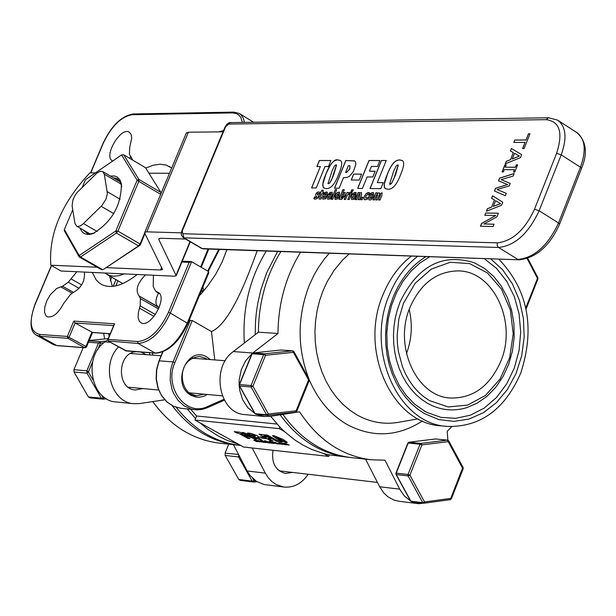 <?xml version="1.0" encoding="UTF-8"?>
<svg xmlns="http://www.w3.org/2000/svg" width="616" height="616" viewBox="0 0 616 616"><rect width="100%" height="100%" fill="white"/><g stroke="black" fill="none" stroke-linecap="round" stroke-linejoin="round"><path stroke-width="0.92" d="M189.081 320.466L192.261 320.551L211.504 331.554L214.745 359.921M257.18 250.727C247.432 277.801 230.145 323.616 211.504 331.554M226.865 249.673L222.099 262.108L215.677 274.297L207.931 285.608L203.688 290.744L202.171 290.975L203.211 291.576L199.345 295.642M117.933 280.757L115.793 285.87M203.688 290.744L202.964 286.887M181.897 262.039L189.174 262.331L191.614 261.685L208.555 271.548L187.364 322.799C178.224 341.949 167.49 352.044 155.17 353.068L125.294 350.643M114.029 325.194L114.614 323.785L73.797 321.09L75.083 323.015L92.508 332.447M208.285 273.45L208.793 272.78L208.555 271.548M218.757 131.886L223.554 130.561M153.43 275.244L153.207 286.463L155.625 291.083L157.973 292.354C168.376 296.704 150.681 328.644 141.087 322.83L139.285 321.19L138.092 317.463L138.407 312.443L140.132 305.821L140.44 298.621L139.116 296.034C135.127 290.436 137.237 283.383 145.438 274.875M112.751 160.999L112.505 160.876C103.103 156.718 120.605 126.58 129.198 132.14L131.093 134.326L131.732 137.999L129.699 147.555L129.391 154.269L132.756 160.145M84.423 272.079C85.108 281.089 81.366 287.903 73.181 292.538L70.239 294.733L63.471 303.703C58.104 313.621 52.676 317.971 47.193 316.763L45.884 315.723L44.475 312.012L44.837 306.668L46.901 300.57L50.335 294.718L56.764 288.434L62.539 286.232L68.284 282.19L76.861 271.733M145.715 168.083L153.199 165.204L160.145 164.203L166.32 165.119L171.664 168.053M137.191 274.497C123.1 285.578 111.311 288.942 101.832 284.607L99.161 282.906L96.119 279.841L92.323 272.441M158.458 293.024L156.518 297.79L155.925 301.17L156.133 304.035L157.634 306.568M139.655 296.319L159.144 307.692M130.584 156.649L129.845 158.42M112.374 286.401L109.548 275.96M203.211 291.576L201.07 291.468M284.831 444.552L280.78 442.919M282.436 443.327L281.743 443.335L283.707 444.282L281.774 443.258M283.861 444.128L282.397 443.412M283.976 443.905L284.823 444.613L284.361 444.652L280.757 442.935L283.976 443.905M249.85 438.477L247.74 438.253L238.608 433.163L236.867 432.986L234.457 431.639M242.458 433.572L240.895 433.495L250.034 438.584L247.709 438.33L238.577 433.248L236.837 433.063L234.234 431.616L240.04 432.224L242.642 433.672L240.895 433.495M257.904 437.398L261.554 439.809L259.213 439.562L247.455 433.002L250.989 433.371L257.195 435.666L259.159 437.291L257.08 437.314M259.159 437.291L257.942 437.322M252.398 434.519L255.301 436.128L254.778 435.42L251.998 434.48M261.369 439.708L259.213 439.562M259.244 439.478L247.67 433.025M255.663 436.036L254.778 435.42M254.816 435.335L252.437 434.442M256.741 439.17L255.509 439.185L246.223 435.45L242.011 432.548L243.266 432.455L252.591 436.205L256.741 439.17L255.478 439.27L246.184 435.535L242.011 432.555M253.63 438.03L245.153 433.618M253.407 438.115L245.114 433.633L253.407 438.115M255.247 440.217L255.994 440.632L254.808 440.471L257.657 441.649L254.185 440.448L253.792 440.063L255.247 440.217M256.687 441.295L253.815 440.04M256.102 441.418L255.663 441.172M257.65 441.68L256.071 441.495M255.671 440.455L254.801 440.363M266.143 438.63L262.408 438.23L260.091 436.937M262.377 438.315L259.875 436.913L263.825 437.329L266.328 438.731L262.408 438.23M257.611 440.694L259.413 441.957L254.747 439.724L257.611 440.694M257.426 440.594L256.934 440.625M254.97 439.747L255.594 440.194M259.76 441.895L255.963 440.517M255.994 440.44L255.54 440.186M272.934 440.94L270.786 440.71L259.19 434.226M270.917 438.53L268.276 438.338L273.127 441.041L270.755 440.794L258.966 434.203L264.349 434.765L266.867 436.174L263.848 435.858L265.866 436.983L268.684 437.283L271.102 438.63L268.276 438.338M266.674 436.074L263.848 435.858M260.845 441.818L257.742 440.478L260.845 441.818M260.807 441.41L259.444 441.349M259.744 441.133L258.628 440.748M262.008 442.103L257.765 440.455M282.012 441.911L276.923 441.364L265.304 434.873M282.197 442.011L276.892 441.449L265.088 434.85L267.46 435.096L276.761 440.294L279.687 440.609L282.197 442.011M261.731 440.34L265.812 442.619L261.731 440.34M265.627 442.511L265.103 442.542M265.134 442.457L261.238 440.286M287.356 442.427L286.086 442.45L276.684 438.669L272.472 435.743L273.766 435.651L283.198 439.439L287.356 442.427L286.047 442.527L276.653 438.746L272.465 435.743M284.199 441.279L275.66 436.821M283.968 441.364L275.622 436.836L283.968 441.364M264.318 441.087L267.906 442.788L264.711 441.834L263.864 441.125L264.318 441.087M267.914 442.735L263.887 441.11M266.335 442.011L265.496 441.595M265.527 441.518L264.872 441.449M266.951 442.311L266.374 441.934M264.457 442.365L260.214 440.717M263.255 441.672L261.892 441.61L263.887 442.442L261.03 441.449L260.191 440.74L260.66 440.694L263.44 441.78L261.892 441.61M262.193 441.395L261.076 441.017M269.284 441.657L272.233 443.304L269.284 441.657M272.049 443.204L271.525 443.235M271.564 443.15L268.792 441.61M270.755 442.111L270.262 442.203M270.524 443.02L268.938 442.865L265.042 440.694M266.974 441.549L270.516 443.081L268.907 442.95L264.818 440.671L266.99 441.449M269.454 442.635L267.498 441.726M271.086 441.849L274.043 443.505L271.086 441.849M273.851 443.397L273.327 443.428M273.365 443.343L270.593 441.803M279.017 443.951L275.714 442.658M275.144 442.434L279.202 444.059L275.868 442.673L277.77 443.905L277.061 443.828L274.105 442.173L275.167 442.327M277.585 443.797L274.328 442.196M269.97 441.218L270.686 441.618L269.97 441.218M270.501 441.518L269.939 441.541M269.97 441.456L269.438 441.164M280.288 444.09L278.933 443.558M280.473 444.19L278.717 443.535L280.473 444.19M275.244 443.366L272.126 442.018L275.244 443.366M275.206 442.958L273.827 442.889M274.135 442.673L273.011 442.296M276.415 443.651L272.141 441.995M282.69 444.336L279.441 443.335L278.617 442.704L280.103 442.889L280.896 443.327L279.602 443.066L280.141 443.497L282.244 444.421L278.586 442.781M280.565 443.15L279.649 443.05M285.832 444.767L282.875 443.112L285.57 443.366L289.312 445.145L285.993 443.759L287.934 444.998L284.615 443.612L286.548 444.844L285.832 444.767L283.09 443.135M286.363 444.744L285.863 444.69M287.741 444.891L284.5 443.566M289.12 445.037L285.886 443.705M328.698 456.402L329.306 454.885L323.67 453.576L328.698 456.402L243.559 447.023L194.972 420.058L279.248 428.628L284.361 431.493L279.872 427.104L279.248 428.628M409.193 309.478C412.705 324.493 411.788 339.231 406.468 353.692C411.788 339.231 412.705 324.493 409.193 309.478M72.103 205.759L72.957 199.661L75.16 195.164L77.393 192.192L96.812 173.158L100.015 171.356L102.633 171.494L104.296 174.189L107.4 193.532L106.029 199.037L101.979 205.451L82.914 224.07L80.242 225.903L77.832 226.472L76.646 226.164L74.921 223.346L72.103 205.759M104.759 273.011L109.278 275.483L113.829 276.23L118.919 275.706L124.432 273.912M194.972 420.058L196.635 416L277.031 424.047M196.635 416L190.706 409.309M238.615 444.282L226.857 440.232L218.349 436.074L207.569 429.098L199.992 422.838M195.572 418.58L187.226 408.97M349.619 457.411L329.306 454.885M323.67 453.576L311.704 449.418L303.049 445.137L294.748 439.901L284.361 431.493M255.193 334.665L255.548 321.005L256.441 311.935L257.842 302.949L260.891 289.728L266.674 272.819L277.616 251.428M347.77 457.226C320.82 453.792 298.275 439.655 280.134 414.814M279.872 427.104L270.686 416.285M244.352 343.043C242.234 309.194 249.542 278.532 266.289 251.043M240.802 445.491L240.371 445.445C215.153 442.28 193.786 429.591 176.268 407.376M152.845 355.124L152.414 352.953M233.441 444.69L247.17 470.971L250.119 475.552L256.456 481.396L264.033 484.523L283.845 487.04L276.068 484.484L271.895 481.573L268.268 477.747L265.311 473.134L252.214 447.978M239.054 445.291L219.311 443.135C192.662 439.732 170.463 425.879 152.73 401.593M107.769 339.786L104.974 341.895C82.675 357.049 91.068 401.039 116.355 401.986L133.972 403.703C110.972 402.764 100.585 364.849 118.526 346.885M292.423 472.418L285.539 473.473C275.452 470.647 271.279 462.909 273.011 450.265M142.835 388.588L135.435 389.982C116.278 389.297 117.017 352.629 136.221 351.713M141.01 352.082L146.138 354.6M149.873 354.893L149.442 352.729M164.695 399.799L139.732 403.549L133.972 403.703M308.2 474.274C301.755 483.637 293.639 487.887 283.845 487.04M237.345 445.114C211.565 441.857 189.859 428.713 172.226 405.69M110.341 280.511L111.812 277.254M104.658 338.954L103.642 333.333M113.229 286.309L115.908 279.595M109.14 336.39L108.693 333.687M300.554 252.229C285.786 276.392 278.263 303.472 277.985 333.472L252.814 352.991M282.867 414.391C301.062 439.701 323.8 454.1 351.066 457.588L370.994 459.775C341.857 455.963 318.048 439.963 299.569 411.788L270.362 416.339L264.449 416.516L256.51 414.306M254.731 413.382L247.809 407.692L242.642 399.722L239.678 390.174L239.116 385.069L239.193 379.903L241.241 369.808L245.622 360.807L251.944 353.684M370.994 459.775L384.962 460.183L399.692 489.15L379.656 486.763L383.837 492.993L387.749 496.673L393.74 500.007L398.868 501.255M429.175 502.517L418.703 503.711L412.304 501.855M410.51 500.923L404.412 496.011L399.692 489.15M451.736 426.665L447.224 431.331L447.863 440.194M280.865 251.544C266.166 275.529 258.674 302.402 258.404 332.178L233.333 351.559C210.387 367.506 218.965 413.675 244.945 414.607L264.449 416.516M365.581 459.182L379.656 486.763M258.404 332.178L277.985 333.472M417.671 256.287C405.374 265.85 395.919 278.725 389.297 294.895C365.026 350.573 398.113 424.185 447.347 426.418C480.28 427.242 504.727 409.532 520.674 373.281C535.389 327.989 528.089 289.928 498.783 259.097M410.04 307.269C393.262 345.876 416.393 396.897 450.681 398.044C473.134 398.375 489.828 386.163 500.754 361.4C517.617 322.091 493.2 270.201 457.596 270.901C436.413 271.571 420.559 283.699 410.04 307.269M411.388 256.064C399.114 265.611 389.666 278.455 383.052 294.594C358.812 350.134 391.868 423.585 441.041 425.825L447.347 426.418M296.496 411.296L296.265 410.772L268.399 413.998L266.574 414.76L267.436 415.369L268.399 413.998L252.93 386.217L251.028 385.539L251.097 386.987L252.93 386.217L265.542 355.293L264.649 353.784L263.648 354.624L265.542 355.293L293.455 352.344L293.878 351.559L292.554 350.835L308.932 380.572M308.862 379.14L295.588 412.135L267.837 415.346M280.827 350.027L281.327 350.034M252.029 354.069L252.86 353.014M239.455 385.47L239.47 384.854M267.228 415.323L255.933 414.252L254.832 413.221M130.577 353.522L161.107 355.763M158.682 390.036L128.251 387.195M537.545 277.593L537.922 278.894L526.372 308.246M451.066 498.852L450.912 498.39L424.516 501.932L422.715 502.656L423.492 503.226L424.516 501.932L409.91 475.159L408.038 474.482L408.108 475.891L409.91 475.159L421.898 444.914L420.982 443.42L420.035 444.252L421.898 444.914L448.34 441.633L448.71 440.863L447.416 440.147L462.885 468.807M396.103 473.927L396.127 473.45M408.062 443.343L408.701 442.38M423.269 503.172L411.642 501.77L410.603 500.716M462.824 467.413L450.242 499.684L423.985 503.195M377.446 482.428L279.187 470.84M255.471 480.726L254.092 480.903L252.691 478.409M225.117 454.123L225.194 455.432L225.117 454.123M239.47 456.233L238.569 456.964L238.785 454.916M238.546 454.462L225.079 453.153L228.744 444.175M238.754 479.487L225.194 455.432L238.569 456.964L252.167 481.135L254.092 480.903L253.869 482.066L252.167 481.135L238.754 479.487L240.448 480.418L253.869 482.066L256.918 481.681M97.69 349.78L100.47 343.127L103.858 342.781M92.939 379.864L88.411 371.964L92.646 361.831M104.943 397.759L103.296 397.936L101.655 395.079M89.189 340.509L108.216 338.592M106.067 341.072L100.162 341.664L100.47 343.127L98.491 343.012L100.162 341.664L89.05 340.848M88.45 342.265L98.491 343.012L86.871 370.809L88.411 371.964L86.987 373.165L86.871 370.809L73.935 369.692L74.059 372.033L86.987 373.165L101.34 398.19L103.296 397.936L103.126 399.168L101.34 398.19L88.365 396.935L90.144 397.913L103.126 399.168L106.568 398.791M88.365 396.935L74.059 372.033M73.935 369.692L83.175 347.64M496.997 216.732L483.983 223.978L494.032 224.201L493.116 226.503L480.442 226.211L481.543 223.454L495.726 215.5L484.792 215.284L485.701 212.997L498.39 213.236L496.997 216.732M501.147 179.679L510.233 183.429L509.24 185.932L497.097 189.536L506.298 193.347L505.336 195.757L494.471 190.975L495.564 188.234L507.599 184.577L498.506 180.858L499.584 178.147L514.175 173.519L513.174 176.045L501.147 179.679L510.233 183.445M510.518 159.598L513.305 152.599L510.418 150.943L511.395 148.479L521.683 154.631L520.482 157.642L505.282 163.833L506.306 161.261L510.595 159.652L513.305 152.599M513.467 172.018L514.399 169.669L504.265 169.639L503.341 171.972L502.04 171.972L504.874 164.857L506.167 164.865L505.236 167.198L515.369 167.221L516.3 164.88L517.609 164.88L514.768 172.026L513.467 172.018M522.584 148.556L525.04 142.388L513.798 142.458L514.76 140.032L526.01 139.955L528.451 133.795L529.968 133.78L524.101 148.548L522.584 148.556M373.658 196.327L371.617 199.338L370.378 199.984L368.953 199.877L368.853 196.265L370.901 193.255L372.141 192.608L373.565 192.716L373.658 196.327M372.988 199.884L375.86 192.793L377.315 192.816L377 193.593L379.179 192.731L379.533 193.886L382.012 192.769L381.912 195.357L380.041 199.984L378.57 199.961L380.519 194.941L380.134 194.502L379.279 194.918L377.246 199.946L375.775 199.923L377.716 194.91L377.331 194.464L376.476 194.879L374.443 199.9L372.988 199.884M365.858 196.258L365.835 198.298L367.983 197.544L367.213 199.438L364.564 199.746L363.979 199.037L364.379 196.234L366.335 193.362L368.476 192.515L369.785 193.101L369.023 194.987L367.906 194.094L365.858 196.258M353.376 198.19L355.363 197.405L354.624 199.214L351.582 199.545L351.382 196.073L352.853 193.64L354.716 192.408L356.11 192.492L355.809 196.512L352.66 196.466L352.552 197.813L353.453 198.237L354.439 197.89M362.154 199.723L360.699 199.7L361.7 197.228L363.155 197.251L362.154 199.723M353.214 189.805L352.521 191.507L351.012 191.491L351.705 189.79L353.214 189.805M358.142 192.585L359.582 192.6L359.267 193.378L361.53 192.531L361.461 195.095L359.598 199.684L358.15 199.661L360.06 194.695L359.652 194.24L358.743 194.656L356.718 199.646L355.286 199.623L358.142 192.585L359.559 192.646M352.067 192.508L349.21 199.53L347.786 199.515L350.643 192.492L352.067 192.508M344.29 189.713L342.889 193.139L345.083 192.331L344.852 195.85L341.41 199.553L340.479 199.06L338.923 199.384L342.866 189.697L344.29 189.713M348.448 192.469L348.04 193.478L350.096 192.485L349.257 194.556L347.509 194.787L345.591 199.484L344.175 199.461L347.024 192.446L348.448 192.469M330.499 197.559L331.416 197.074L330.676 198.868L327.697 199.207L327.512 195.757L330.176 192.361L332.17 192.207L332.178 195.403L331.855 196.188L328.767 196.15L328.659 197.482L329.46 197.851L331.393 197.12M338.769 192.13L339.524 192.308L339.17 196.804L337.283 199.068L334.989 199.384L334.911 195.819L335.82 194.079L337.53 192.438L339.524 192.308M387.21 174.582C390.975 164.549 395.179 159.675 399.807 159.96L402.217 160.476C404.581 161.831 404.042 166.559 400.585 174.651C396.927 184.577 392.715 189.451 387.941 189.281L385.616 188.766C383.221 187.372 383.753 182.644 387.21 174.582L387.287 174.628C391.052 164.595 395.249 159.721 399.884 160.006L402.356 160.56M336.675 189.628L332.74 199.291L331.323 199.276L335.266 189.613L336.675 189.628M380.811 188.65L370.039 188.535L381.412 160.506L386.24 160.506L377.285 182.606L383.237 182.652L380.811 188.65M324.578 197.782L326.526 197.005L325.795 198.799L322.822 199.13L322.645 195.688L324.093 193.285L325.926 192.061L327.281 192.146L327.288 195.341L326.973 196.127L323.893 196.081L323.777 197.413L325.618 197.49M372.826 176.977L367.105 176.938L362.431 188.458L357.657 188.404L368.999 160.506L379.903 160.506L377.493 166.459L371.371 166.443L369.431 171.217L375.152 171.24L372.826 176.977M323.223 193.678L321.875 193.663L320.859 196.134L320.613 197.682L321.644 197.536L321.021 199.06L319.15 199.091L319.15 196.889L320.474 193.647L319.943 193.64L321.899 190.151L323.3 190.175L322.484 192.154L323.839 192.169L323.223 193.678M351.236 180.003L353.646 174.082L361.607 174.128L359.19 180.057L351.236 180.003M320.02 192.431L319.304 194.194L318.141 193.409L317.186 193.978L318.21 194.941L318.395 196.904L317.148 198.56L315.261 199.222L313.829 198.645L314.576 196.82L315.877 197.744L316.863 197.166L315.892 196.25L315.677 194.186L316.87 192.592L318.695 191.923L320.02 192.431M325.841 174.259C329.56 164.441 333.633 159.675 338.061 159.96L340.309 160.437C342.611 161.731 342.049 166.359 338.623 174.32C335.004 184.022 330.915 188.789 326.357 188.627L324.185 188.149C321.852 186.817 322.407 182.19 325.841 174.259L325.91 174.305C330.476 163.394 334.55 158.628 338.138 160.006L340.448 160.522M345.16 177.647L343.497 177.639L339.185 188.211L334.488 188.165L345.776 160.499L354.5 160.876L355.578 162.139L355.856 164.272L353.484 171.41L349.634 176.153L347.455 177.293L345.16 177.647M311.596 187.926L320.343 166.551L316.886 166.543L319.365 160.499L330.931 160.499L328.451 166.574L324.971 166.566L316.216 187.972L311.596 187.926M494.44 200.007L491.56 198.283L492.554 195.803L502.772 202.202L501.57 205.236L486.401 211.25L487.433 208.662L491.637 207.045L494.44 200.007L491.637 207.045M491.645 198.329L492.631 195.857L502.772 202.202M486.517 211.203L487.51 208.709L491.714 207.099M493.339 206.399L500.538 203.68L495.611 200.7L493.339 206.399L500.462 203.634M316.978 166.543L319.435 160.545L330.915 160.545M311.688 187.926L320.343 166.551M334.58 188.165L345.846 160.545L354.624 160.953M349.164 165.689L348.363 165.689L345.607 172.441L346.469 172.449L349.695 169.061L349.88 165.85L349.164 165.689M346.469 172.449L345.607 172.441M346.546 172.495L349.695 169.061M349.773 169.107L349.957 165.897M324.116 188.111L323.054 186.748L322.93 183.599L325.91 174.305M327.974 183.684L329.637 183.175L331.362 180.257L333.872 174.343L336.559 164.942M328.343 183.745L329.868 182.76L332.155 178.247L336.482 164.895L335.45 164.98L334.526 165.873L332.24 170.416L327.951 183.676L328.42 183.791M315.931 196.281L315.746 194.225L316.947 192.631L318.772 191.969L319.766 192.223M315.423 197.659L316.932 197.212L316.77 196.65M314.222 198.953L314.576 196.82M317.548 194.671L318.187 194.933M319.25 194.194L318.718 193.586M351.328 180.003L353.723 174.128L361.584 174.174M323.816 192.215L322.484 192.154M320.035 193.64L321.899 190.151M321.976 190.198L323.277 190.213M319.157 199.099L319.227 196.935L320.474 193.647M320.682 197.721L321.521 197.536M357.75 188.404L369.069 160.553L379.887 160.553M369.431 171.217L375.136 171.286M324.039 197.667L324.655 197.828M322.815 199.13L322.715 195.734L323.377 194.402L325.371 192.346L327.281 192.146M326.118 194.795L325.895 193.378L324.416 194.772L326.195 194.841L326.157 193.432M325.695 197.536L326.38 197.005M326.195 194.841L324.416 194.772M370.131 188.535L381.489 160.553L386.224 160.553M377.285 182.606L383.221 182.698M331.423 199.276L335.266 189.613M335.343 189.659L336.659 189.674M385.554 188.727L384.453 187.318L384.299 184.099L387.287 174.628M390.036 184.338L391.868 182.798L393.878 178.663L398.236 165.019L397.143 165.096L396.196 166.012L393.855 170.655L389.543 184.207L390.675 184.192L391.614 183.329L395.618 174.674L398.29 165.049M334.989 199.384L335.412 194.925L337.006 192.885L338.839 192.177M338.138 195.873L338.584 194.163L338.13 193.694L336.351 195.85L335.92 197.52L336.39 197.998L337.198 197.551L338.584 194.163M338.661 194.209L338.43 193.786M336.213 197.982L337.198 197.551M337.275 197.597L338.215 195.919M327.689 199.199L327.589 195.803L328.49 194.094L330.268 192.4L332.24 192.246M328.975 197.775L330.576 197.605M329.298 194.841L331.077 194.902L330.777 193.432L329.298 194.841L331 194.864L331.038 193.493M350.08 192.523L348.04 193.478M344.267 199.461L347.024 192.446M347.101 192.492L348.433 192.508M340.894 199.445L340.479 199.06M342.889 193.139L345.083 192.331M339.016 199.384L342.943 189.743L344.267 189.759M341.118 197.875L341.58 197.998L343.451 195.919L343.628 194.017M342.427 194.286L341.095 197.867L343.382 195.873L343.574 193.978L342.427 194.286M347.878 199.515L350.643 192.492M350.72 192.538L352.052 192.554M358.243 199.669L359.967 194.333M359.267 193.378L361.53 192.531M355.378 199.623L358.219 192.631M351.105 191.491L351.705 189.79M351.782 189.836L353.199 189.851M360.791 199.7L361.777 197.274L363.14 197.297M352.814 198.067L353.453 198.237M351.567 199.538L351.459 196.119L352.375 194.379L354.154 192.7L356.11 192.492M354.931 195.172L354.693 193.732L353.191 195.149L355.009 195.218L355.009 193.824M354.508 197.936L355.209 197.397M355.009 195.218L353.191 195.149M364.549 199.738L364.056 199.084L364.456 196.281L366.412 193.409L369.323 192.731M365.858 198.314L367.96 197.59M368.899 194.987L368.353 194.217M373.08 199.884L375.86 192.793M375.868 199.923L377.631 194.548M378.663 199.961L380.434 194.587M379.533 193.886L382.028 192.793M377 193.593L379.179 192.731M375.937 192.839L377.3 192.854M368.945 199.869L368.93 196.311L369.846 194.548L371.587 192.893L373.565 192.716M372.688 194.641L372.141 194.117L371.317 194.548L370.332 196.304L370.124 198.414L371.286 198.075L372.241 196.373L372.449 194.209M370.201 198.46L371.209 198.029L372.611 194.594M522.684 148.556L525.04 142.388M513.89 142.458L514.837 140.078L526.079 140.001L528.451 133.795M528.528 133.841L529.952 133.834M502.14 171.972L504.951 164.911L506.152 164.911M513.559 172.018L514.399 169.669M505.236 167.198L515.446 167.275L516.377 164.926L517.586 164.934M505.397 163.787L506.306 161.261M506.383 161.315L510.595 159.652M512.227 158.928L519.365 156.079L514.483 153.261L512.304 158.982L519.365 156.079M510.495 150.989L511.395 148.479M511.473 148.533L521.683 154.631M494.556 191.006L495.641 188.28L507.599 184.577M497.097 189.536L506.29 193.355M498.59 180.888L499.661 178.193L514.144 173.604M494.009 224.247L483.983 223.978M484.892 215.284L485.701 212.997M485.778 213.044L498.375 213.282M480.542 226.211L481.62 223.5L495.726 215.5M95.426 172.896L89.882 172.865C61.623 203.111 48.602 233.895 50.82 265.211L61.023 271.009L174.236 276.191L176.199 275.752L158.882 239.67L159.398 238.423M185.555 239.039L160.868 238.276L158.874 238.754L158.882 239.67M106.129 267.629L160.599 270L162.539 269.562L144.799 233.256L144.783 232.324L146.754 231.847L181.22 232.833M50.82 265.211L97.197 267.236M169.477 173.281L148.895 173.173M223.023 131.832L188.411 132.209L186.255 133.171M113.198 177.716L117.079 178.617L120.097 181.535L121.799 186.725M80.134 228.174C82.305 233.895 86.617 235.689 93.07 233.556L94.479 232.933L90.583 233.795L87.195 233.372L83.029 229.845M93.07 233.556C111.966 221.899 121.406 205.297 121.383 183.737L119.866 179.795L117.24 177.054L114.484 175.968L110.364 176.045M82.167 187.457L85.416 179.764L121.568 154.939L137.16 180.188L115.816 231.015L79.164 255.532L64.357 229.545L72.742 209.733M115.816 231.015L117.902 231.123L116.416 233.048L115.816 231.015M137.16 180.188L138.931 179.441L138.792 181.374L137.16 180.188M144.675 232.956L140.071 243.975L140.148 245.122L138.585 245.892L140.071 243.975L117.902 231.123L138.792 181.374L160.684 194.31M64.357 229.545L64.387 230.869L79.248 256.972L101.347 269.608L102.656 269.669L80.55 257.026L79.248 256.972L79.164 255.532L80.55 257.026L116.416 233.048L138.585 245.892L103.434 269.415L140.148 245.122L144.968 233.595M160.838 193.94L160.938 192.446L161.107 193.301M160.938 192.446L138.931 179.441L123.654 154.739L121.568 154.939L123.654 154.739L145.468 167.691L160.938 192.446M218.742 249.395L207.684 271.04M208.254 271.371L219.427 249.418M201.902 289.458L202.171 290.975M126.457 350.866L108.639 341.31L108.008 339.678M108.285 341.002L138.115 343.474L137.568 341.534L108.1 339.393L114.614 323.785M110.264 333.695L91.83 332.401L85.947 346.438L84.669 347.663L85.1 347.794L86.494 346.939L85.947 346.438L67.352 336.436L67.891 338.315L69.169 337.091L75.083 323.015L113.644 325.595M35.035 304.604L51.521 265.619M90.752 172.865L103.157 143.528M36.128 335.012L40.04 336.274L39.501 334.411C30.176 331.901 28.721 321.883 35.135 304.358M103.288 143.235C111.511 126.126 121.152 116.624 132.194 114.722L133.249 113.968M73.797 321.09L67.352 336.436L39.501 334.411M92.523 332.548L86.51 346.916L85.1 347.794L57.134 345.645L53.553 344.683L56.703 345.514L40.04 336.274L67.891 338.315L84.669 347.663L57.565 345.584M132.194 114.722L232.663 112.897L233.741 112.112M244.436 122.199L243.305 118.172L240.856 114.622L239.224 113.436L233.664 112.112L133.179 113.968C121.406 116.016 111.373 125.795 103.072 143.297L90.567 172.865M232.663 112.897L236.66 113.644L239.085 115.254L240.925 117.725L242.373 122.222M51.374 265.527L34.927 304.396C29.183 321.644 29.845 331.993 36.906 335.45L52.861 344.298M156.141 353.099L155.17 353.068L138.115 343.474C150.396 342.396 161.123 332.263 170.309 313.059L168.414 312.389C159.613 330.784 149.334 340.502 137.568 341.534M189.174 262.331L168.414 312.389M187.649 323.369L170.309 313.059L191.614 261.685M208.054 249.018L200.631 266.936M189.797 393.208L190.39 392.923M193.309 358.258L192.777 357.881M204.312 394.194L196.566 395.749C179.703 395.588 174.32 358.959 199.73 356.502L205.667 358.312L207.245 359.344M196.566 395.749L190.975 394.009M210.287 359.582L206.968 357.095C187.179 344.683 170.547 384.931 191.23 395.357L195.749 397.02L199.322 397.258L204.035 396.227L207.346 394.471M223.893 399.307L207.607 406.491C186.14 417.363 163.533 387.279 174.898 362.578L192.261 320.551M162.678 351.975L158.997 360.861L156.526 369.639L156.133 378.817L157.842 387.71L161.546 395.649L166.951 402.032L173.674 406.391L181.189 408.385L173.751 406.406L167.098 402.063L161.731 395.68L159.66 391.868L158.05 387.733L156.349 378.825L156.757 369.615L159.128 361.084M190.313 320.189L173.065 361.923L159.236 360.814L162.94 351.875M174.898 362.578L173.065 361.923L171.571 366.25L170.578 370.77L170.17 380.026L171.879 388.989L173.489 393.139L178.07 400.415L184.161 405.852L191.291 409.055L195.957 409.809L201.216 409.525L207.376 407.707L207.607 406.491M207.546 407.576L224.355 400.154M121.252 184.161L104.296 174.189M120.128 199.23L107.307 191.722M113.752 213.644L101.155 206.306M97.22 231.524L83.453 223.57M71.04 278.886L81.666 284.915M68.284 282.19L79.164 288.35M62.539 286.232L73.527 292.446M60.899 286.917L71.91 293.131M130.438 156.533L131.439 157.126M140.44 298.621L158.597 308.986M140.132 305.821L155.448 314.545M139.609 308.216L154.038 316.424M156.734 291.938L159.328 293.424M247.17 470.971L265.311 473.134M104.974 341.895L110.318 342.288M309.317 379.933C318.01 400.046 330.646 414.938 347.231 424.601C372.626 437.976 397.713 436.775 422.476 420.982M329.267 253.222L324.17 259.282L318.01 268.129L313.921 275.275L309.224 285.4C297.243 316.778 297.097 347.84 308.762 378.594M418.11 418.865L400.331 421.968C385.246 424.978 370.793 422.622 356.957 414.899L349.588 410.033L342.727 404.142L336.452 397.305L330.861 389.605L326.01 381.135L321.983 372.01L318.826 362.347L316.578 352.26L315.276 341.895L314.938 331.377L315.569 320.851L317.148 310.449L319.673 300.308L323.1 290.56L327.35 281.381L334.242 270.139L342.38 260.275L349.187 253.907M252.791 352.999L233.333 351.559M425.995 256.572C411.542 265.596 400.593 279.133 393.139 297.189L389.959 306.314L387.626 315.808L386.155 325.548L385.57 335.397L385.878 345.237L387.071 354.939L389.143 364.372L392.053 373.419L395.772 381.959L400.254 389.882L405.42 397.097L411.218 403.495L417.571 409.009L424.385 413.575L438.754 419.55L453.869 421.406L468.992 419.08L483.406 412.72L496.434 402.656L507.476 389.389L516.008 373.55L521.667 355.886L524.178 337.229L523.431 318.441L519.465 300.4L512.45 283.945L502.702 269.862L490.667 258.812M424.024 410.872L426.726 412.35L440.933 417.371L455.732 418.318L470.385 415.176L484.184 408.123L496.481 397.536L506.691 383.93L514.345 367.968L519.08 350.419L520.689 332.116L519.096 313.921L514.36 296.689L506.706 281.243L496.488 268.337L484.176 258.589M427.119 403.072C439.732 410.179 452.829 411.742 466.435 407.769L477.184 403.172L487.087 396.25L495.811 387.248L503.087 376.491L508.677 364.341L512.412 351.197L514.175 337.499L513.906 323.7L511.619 310.248L507.376 297.597L501.316 286.163L493.608 276.33L484.515 268.437L474.32 262.786C442.411 252.814 417.648 265.904 400.03 302.056L397.282 309.971L395.256 318.21L393.978 326.657L393.47 335.204L393.732 343.736L394.771 352.152L396.565 360.337L399.091 368.183L402.31 375.598L406.19 382.482L410.672 388.742L415.7 394.309L421.205 399.106L427.119 403.072M403.457 303.349L398.86 318.903L397.143 335.258L397.397 343.482L398.398 351.582L402.548 367.02L405.651 374.158L409.386 380.78L413.698 386.817L418.533 392.176L423.831 396.796L429.529 400.623L448.209 406.93L467.606 405.089L485.562 395.395L500.107 378.979L509.663 357.688L513.213 333.864L510.379 310.11L501.447 289.027L487.387 272.926L469.692 263.64L450.319 262.262L431.431 269.03L415.176 283.252L403.457 303.349M255.07 413.652L239.632 385.993L251.097 386.987L266.574 414.76L255.07 413.652M251.028 385.539L239.562 384.546L252.144 353.769L263.648 354.624L251.028 385.539M253.145 352.937L280.988 350.004L292.554 350.835L264.649 353.784L253.145 352.937M527.15 258.566L537.498 278.409L525.81 307.808M435.289 438.985L435.905 439M409.132 442.219L435.504 438.962L447.416 440.147L420.982 443.42L409.132 442.219M410.864 501.201L396.281 474.543L408.108 475.891L422.715 502.656L410.864 501.201M396.219 473.142L408.185 443.035L420.035 444.252L408.038 474.482L396.219 473.142M581.535 168.391C587.933 152.922 586.317 140.949 576.684 132.479C585.192 138.746 586.463 150.319 580.48 167.213L558.535 222.969L559.567 224.224C549.618 246.115 536.128 257.965 519.103 259.798L202.233 248.548L183.938 237.845L498.529 247.47L497.166 245.491L497.32 242.858L182.79 233.741L183.938 237.845L183.198 237.66L201.486 248.364L203.311 248.856L201.355 248.286M548.656 117.787L557.549 120.097C566.012 126.334 567.236 137.922 561.215 154.855L556.61 153.307L534.511 209.201L539.123 210.772L558.535 222.969C547.986 245.584 534.465 257.742 517.956 259.459L498.529 247.47C514.991 245.684 528.52 233.456 539.123 210.772L561.215 154.855L580.48 167.213L581.496 168.507L559.605 224.124M182.79 233.741L182.259 230.938L181.705 231.146M534.511 209.201C524.801 229.984 512.404 241.203 497.32 242.858M182.259 230.938L225.571 126.811L225.002 127.065M225.571 126.811L230.707 122.391M183.198 237.66L181.243 234.912L181.743 231.062L225.04 126.973L227.112 123.978L229.337 122.615L548.486 117.787L546.207 119.666C559.805 121.475 563.278 132.686 556.61 153.307M228.405 124.07L546.207 119.666M190.013 241.649L176.191 274.921M146.754 231.847L188.411 132.209M161.769 267.198L160.599 270M191.029 261.538L182.251 261.192M114.137 324.424L107.869 339.439L108.501 341.272L126.018 350.928L155.617 353.199C168.284 352.121 179.048 342.157 187.903 323.323M110.226 333.795L92.215 332.525M187.919 323.292L208.793 272.78M208.793 249.049L201.24 267.29M169.061 166.297L170.216 166.982M189.751 393.177L190.275 392.916M193.193 358.25L192.716 357.911M207.376 407.707L203.072 409.17L197.751 409.848L181.189 408.385M224.378 400.2L207.415 407.692M253.315 122.068L239.77 113.767M120.305 181.897L102.826 171.618M89.905 233.81L76.646 226.164M107.238 274.644L122.815 283.545M130.246 156.449L131.524 157.203M156.318 291.791L159.482 293.609M139.562 296.25L158.497 307.068M418.703 503.711L398.606 501.224M425.625 411.765L414.653 404.165L406.267 395.518L399.137 385.162L393.478 373.381L389.466 360.499L387.225 346.87L386.817 332.894L388.257 318.965L391.514 305.467L396.473 292.777L402.995 281.273L410.895 271.256L419.92 262.994L429.822 256.703M450.288 398.013L450.681 398.044M293.878 351.559L292.715 350.835L280.919 350.004L253.076 352.937L251.882 353.815L239.301 384.592L239.385 385.885L254.824 413.536L255.933 414.252L267.729 415.369L295.588 412.135L296.766 411.249M309.217 380.495L309.155 379.294M309.209 380.526L296.781 411.226M293.901 351.605L309.124 379.256M225.271 360.745L192.2 358.173M222.322 395.842L189.281 392.823M537.93 278.863L537.876 277.754M526.018 308.77L526.357 308.277M527.766 258.358L537.86 277.716M448.71 440.863L447.616 440.147L435.404 438.962L409.032 442.219L407.892 443.081L395.926 473.18L396.011 474.412L410.587 501.062L411.642 501.77L423.847 503.226L450.242 499.684L451.366 498.814L463.193 468.768M463.209 468.745L463.14 467.598M448.733 440.902L463.117 467.552M519.003 259.798L203.311 248.856M558.281 120.567L576.684 132.479M190.298 241.811L176.315 275.475M186.402 132.825L144.783 232.324M121.544 185.3L121.383 183.737M117.079 178.617L117.625 178.94"/></g></svg>
